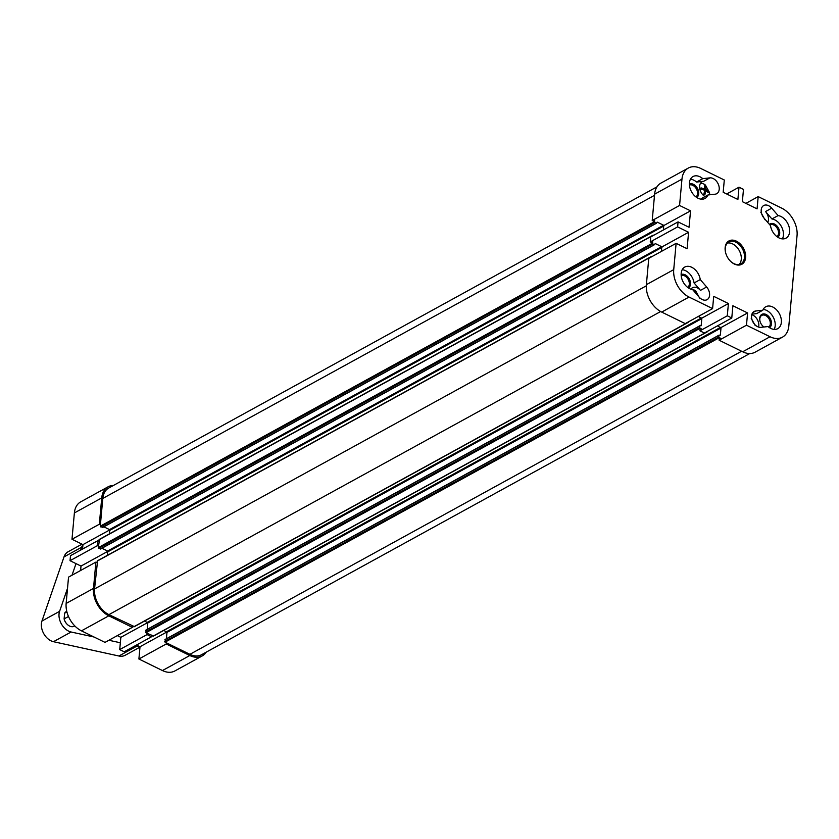 <?xml version="1.0" encoding="UTF-8"?>
<svg xmlns="http://www.w3.org/2000/svg" width="839" height="839" viewBox="0 0 839 839"><rect width="100%" height="100%" fill="white"/><g stroke="black" fill="none" stroke-linecap="round" stroke-linejoin="round"><path stroke-width="1.26" d="M676.119 243.331L648.767 258.36L646.376 284.673A22.202 15.28 61.2 0 0 661.688 312.077L685.243 323.623L712.594 308.605L689.039 297.058A22.202 15.28 -118.8 0 1 673.727 269.644L676.119 243.331L687.099 248.711L688.588 232.277L661.898 246.949M712.594 308.605L713.706 296.335L728.409 303.54L727.298 315.81L699.946 330.828L700.166 328.5M652.375 242.953L650.267 241.926L677.618 226.897L678.069 221.895L650.718 236.923L650.267 241.926M654.326 221.527L652.218 220.489L679.569 205.461L681.96 179.147A22.202 15.28 -118.8 0 1 688.316 168.052A22.202 15.28 -118.8 0 1 700.743 168.45L724.298 179.997L723.176 192.267L737.89 199.472L739.002 187.202L743.48 189.404L742.358 201.664L757.072 208.869L758.183 196.609L781.738 208.156A22.202 15.28 -118.8 0 1 797.05 235.56L788.817 326.056A22.202 15.28 -118.8 0 1 782.451 337.163A22.202 15.28 -118.8 0 1 770.034 336.754L746.479 325.207L719.128 340.235L742.683 351.782A22.202 15.28 61.2 0 0 755.11 352.191L782.451 337.163M688.316 168.052L660.975 183.07A22.202 15.28 61.2 0 0 654.609 194.176L652.218 220.489M719.128 340.235L719.348 337.907M699.946 330.828L704.424 333.031L731.776 318.002L727.298 315.81M731.776 318.002L732.887 305.742L747.591 312.947L746.479 325.207M679.569 205.461L690.539 210.841L689.05 227.275L678.069 221.895M677.618 226.897L688.588 232.277M700.261 279.576L706.658 286.98A8.747 6.02 -118.8 0 1 707.067 299.67A8.747 6.02 -118.8 0 1 699.065 297.037L692.668 289.633A12.491 8.6 -118.8 0 1 682.034 279.45A12.491 8.6 -118.8 0 1 684.76 267.054A12.491 8.6 -118.8 0 1 700.261 279.576L694.084 282.963A12.491 8.6 61.2 0 0 682.201 269.718M715.101 194.197L707.959 194.973A12.491 8.6 -118.8 0 1 705.022 198.455A12.491 8.6 -118.8 0 1 691.472 191.649A12.491 8.6 -118.8 0 1 692.993 176.557A12.491 8.6 -118.8 0 1 702.767 178.655L709.909 177.868A8.747 6.02 -118.8 0 1 718.31 184.234A8.747 6.02 -118.8 0 1 716.716 193.694A8.747 6.02 -118.8 0 1 715.101 194.197M770.506 225.639L764.119 218.224A8.747 6.02 -118.8 0 1 763.71 205.534A8.747 6.02 -118.8 0 1 771.712 208.166L778.11 215.581A12.491 8.6 -118.8 0 1 788.744 225.764A12.491 8.6 -118.8 0 1 786.017 238.15A12.491 8.6 -118.8 0 1 770.506 225.639M755.677 311.007L762.808 310.231A12.491 8.6 -118.8 0 1 765.755 306.759A12.491 8.6 -118.8 0 1 779.295 313.566A12.491 8.6 -118.8 0 1 777.774 328.647A12.491 8.6 -118.8 0 1 768.01 326.56L760.868 327.336A8.747 6.02 -118.8 0 1 752.468 320.98A8.747 6.02 -118.8 0 1 754.062 311.51A8.747 6.02 -118.8 0 1 755.677 311.007L752.772 312.601M734.345 264.033A13.319 9.166 61.2 0 0 745.661 255.843A13.319 9.166 61.2 0 0 733.328 240.195A13.319 9.166 61.2 0 0 725.735 253.116A13.319 9.166 61.2 0 0 729.783 260.478A13.319 9.166 61.2 0 0 734.345 264.033M745.861 203.384L758.183 196.609M747.591 312.947L720.9 327.609M690.539 210.841L663.848 225.513M728.409 303.54L701.719 318.212M726.679 193.977L739.002 187.202M725.777 253.242A12.491 8.6 -118.8 0 1 728.85 241.947A12.491 8.6 -118.8 0 1 742.389 248.753A12.491 8.6 -118.8 0 1 740.868 263.845A12.491 8.6 -118.8 0 1 733.884 263.614A12.491 8.6 -118.8 0 1 729.689 260.373M739.149 264.463A12.491 8.6 61.2 0 0 739.222 250.504A12.491 8.6 61.2 0 0 727.392 243.069M696.737 197.48A7.656 5.265 61.2 0 0 698.468 190.914A7.656 5.265 61.2 0 0 693.434 184.328A7.656 5.265 61.2 0 0 689.375 184.077M689.417 185.031A6.827 4.698 -118.8 0 1 692.836 185.335A6.827 4.698 -118.8 0 1 697.282 191.061A6.827 4.698 -118.8 0 1 695.961 196.934M690.434 179.221A12.491 8.6 -118.8 0 1 696.59 182.042L703.732 181.266A8.747 6.02 61.2 0 0 702.117 181.769A8.747 6.02 61.2 0 0 699.768 188.838A8.747 6.02 61.2 0 0 705.022 196.588M707.959 194.973L701.792 198.371A12.491 8.6 -118.8 0 1 701.404 199.189M769.489 327.682A7.656 5.265 61.2 0 0 771.219 321.106A7.656 5.265 61.2 0 0 766.185 314.52A7.656 5.265 61.2 0 0 760.04 321.389A7.656 5.265 61.2 0 0 762.368 325.616A7.656 5.265 61.2 0 0 763.899 327.011M760.082 321.515A6.827 4.698 -118.8 0 1 761.77 315.401A6.827 4.698 -118.8 0 1 765.588 315.527A6.827 4.698 -118.8 0 1 770.034 321.253A6.827 4.698 -118.8 0 1 768.713 327.126M764.067 326.99A6.827 4.698 -118.8 0 1 762.273 325.511M758.592 327.084A8.747 6.02 61.2 0 0 751.775 314.656M763.186 309.413A12.491 8.6 -118.8 0 1 773.128 316.953A12.491 8.6 -118.8 0 1 774.166 329.381M751.933 314.143L756.642 313.629L762.808 310.231M688.504 287.976A7.656 5.265 61.2 0 0 690.224 281.411A7.656 5.265 61.2 0 0 685.201 274.825A7.656 5.265 61.2 0 0 681.132 274.573M681.184 275.528A6.827 4.698 -118.8 0 1 684.603 275.832A6.827 4.698 -118.8 0 1 689.05 281.558A6.827 4.698 -118.8 0 1 687.728 287.431M694.084 282.963L700.481 290.378A8.747 6.02 61.2 0 0 692.469 287.746A8.747 6.02 61.2 0 0 690.927 289.193M777.722 237.175A7.656 5.265 61.2 0 0 779.452 230.61A7.656 5.265 61.2 0 0 774.418 224.023A7.656 5.265 61.2 0 0 769.436 224.391M769.929 224.957A6.827 4.698 -118.8 0 1 770.013 224.904A6.827 4.698 -118.8 0 1 773.831 225.03A6.827 4.698 -118.8 0 1 778.277 230.756A6.827 4.698 -118.8 0 1 776.945 236.629M767.727 222.408A8.747 6.02 61.2 0 0 765.535 211.564L771.712 208.166M782.399 238.884A12.491 8.6 61.2 0 0 781.518 226.75A12.491 8.6 61.2 0 0 771.932 218.969L765.535 211.564M696.59 182.042L702.767 178.655M778.11 215.581L771.932 218.969M695.059 292.402L694.933 291.857A11.064 5.611 5.2 0 1 695.992 292.381L695.342 292.738M695.992 292.381L696.244 293.776M699.873 298.527L695.762 291.039A8.327 5.726 61.2 0 0 694.157 290A8.327 5.726 61.2 0 0 691.399 289.35M705.641 186.405L705.924 189.132A0.829 0.577 61.2 0 0 706.354 189.897L708.515 191.544A11.064 5.737 116.1 0 1 708.473 192.131A11.064 5.737 116.1 0 1 708.399 192.729L706.375 191.187A0.829 0.577 71.8 0 0 706.239 191.124A0.829 0.577 61.2 0 0 705.714 191.428A0.829 0.556 71.4 0 0 705.672 191.586L704.886 194.732A11.064 5.611 -174.8 0 0 703.816 194.218L704.613 191.061A0.829 0.65 59.8 0 0 704.613 190.893A0.829 0.577 61.2 0 0 704.183 190.117A0.829 0.65 62.9 0 0 704.036 190.034L700.943 189.079A11.064 5.737 -63.9 0 0 701.047 187.884L704.141 188.848A0.829 0.556 51 0 0 704.299 188.89A0.829 0.577 61.2 0 0 704.823 188.586A0.829 0.577 50.6 0 0 704.844 188.439L704.571 185.88A11.064 5.611 5.2 0 1 705.641 186.405L704.781 186.877M708.515 191.544L707.634 192.026M706.354 189.897A1.521 1.049 61.2 0 0 705.924 189.132M705.714 191.428A1.521 1.049 61.2 0 0 706.239 191.124M704.183 190.117A1.521 1.049 61.2 0 0 704.613 190.893M704.823 188.586A1.521 1.049 61.2 0 0 704.299 188.89M709.479 194.816A8.327 5.726 61.2 0 0 709.542 194.302A8.327 5.726 61.2 0 0 709.521 192.55L705.41 185.062A8.327 5.726 61.2 0 0 703.806 184.024A8.327 5.726 61.2 0 0 700.439 183.426M108.084 486.809L80.743 501.837A22.202 15.28 61.2 0 0 74.377 512.944L71.986 539.257L99.338 524.228L101.729 497.915A22.202 15.28 -118.8 0 1 108.084 486.809A22.202 15.28 -118.8 0 1 113.422 485.466M99.338 524.228L100.397 524.753M98.908 541.186L97.838 540.662L70.486 555.691L70.036 560.693L97.387 545.665L97.838 540.662M97.387 545.665L98.446 546.189M96.957 562.623L95.887 562.099L68.536 577.127L66.145 603.44A22.202 15.28 61.2 0 0 81.456 630.844L105.011 642.391L132.363 627.362L108.808 615.826A22.202 15.28 -118.8 0 1 93.496 588.412L95.887 562.099M132.363 627.362L132.468 626.177M147.171 633.382L147.066 634.578L119.715 649.596L124.193 651.798L151.544 636.77L147.066 634.578M151.544 636.77L151.649 635.574M166.353 642.789L166.248 643.974L138.896 659.003L162.451 670.55A22.202 15.28 61.2 0 0 174.879 670.948L202.22 655.93A22.202 15.28 -118.8 0 1 189.803 655.521L166.248 643.974M206.216 652.155A22.202 15.28 -118.8 0 1 202.22 655.93M138.896 659.003L140.019 646.733L136.516 645.023M119.715 649.596L120.837 637.336L117.334 635.616M80.607 570.489L81.016 566.073L70.036 560.693M82.558 549.063L82.967 544.637L71.986 539.257M81.97 544.154L68.116 551.768A16.654 11.463 61.2 0 0 64.005 556.907L81.656 547.217A16.654 11.463 -118.8 0 1 82.946 544.626L109.815 529.881M81.016 566.073L107.864 551.317M120.837 637.336L147.685 622.58M140.019 646.733L166.867 631.987M139.589 646.523A16.654 11.463 -118.8 0 1 136.537 646.313L118.897 656.004L53.465 641.699A13.875 9.554 -118.8 0 1 41.95 621.028L64.005 556.907M81.656 547.217L80.659 550.101M76.013 563.619L72.018 575.208M67.529 588.286L59.59 611.337A13.875 9.554 61.2 0 0 71.116 632.008L94.052 637.021M118.897 656.004A16.654 11.463 61.2 0 0 125.221 655.249L139.977 647.131M108.881 640.262L120.344 642.768M134.848 645.936L136.537 646.313M68.494 616.487L64.11 618.899L64.624 613.194A8.327 5.726 -118.8 0 1 66.218 611.621L66.763 611.316M74.786 625.915L74.231 626.219A8.327 5.726 -118.8 0 1 66.721 623.838A8.327 5.726 -118.8 0 1 64.194 619.234A8.327 5.726 -118.8 0 1 64.11 618.899M64.624 613.194L66.921 611.935M64.236 619.371A7.499 5.16 61.2 0 0 64.267 619.497A7.499 5.16 61.2 0 0 66.543 623.639A7.499 5.16 61.2 0 0 66.638 623.734M99.505 539.487L98.32 547.615L100.659 548.779M103.879 526.829L109.531 529.608L109.594 533.761M656.979 186.845L108.755 488.025A20.818 14.326 61.2 0 0 102.798 498.439L100.271 526.179L102.61 527.343M165.314 639.538L165.073 642.16L189.908 654.326A20.818 14.326 61.2 0 0 201.559 654.714L749.772 353.534M163.867 630.372L166.971 632.386L166.384 638.773M146.133 630.141L145.892 632.753L153.401 635.952M144.686 620.975L147.79 622.989L147.203 629.365M97.555 560.924L94.555 588.936A20.818 14.326 61.2 0 0 108.923 614.63L134.219 626.544M101.928 548.266L107.581 551.034L107.644 555.198M653.036 235.654L653.78 235.245M661.635 251.291L661.614 246.666L655.217 243.53L654.535 244.673L652.732 243.929L652.585 240.646M651.085 257.08L651.83 256.671M688.263 321.966L687.592 322.333M702.295 329.549L699.548 327.703L699.852 325.752L701.163 325.763L701.813 318.61L698.352 316.418M707.445 331.363L706.774 331.741M721.477 338.946L718.729 337.1L719.033 335.16L720.344 335.16L720.995 328.018L717.534 325.826M663.586 229.855L663.565 225.23L657.168 222.094L656.486 223.237L654.682 222.492L654.535 219.22M673.727 269.644L646.376 284.673M770.034 336.754L742.683 351.782M654.609 194.176L681.96 179.147M661.688 312.077L689.039 297.058M700.481 290.378L706.658 286.98M709.909 177.868L703.732 181.266M704.141 188.848L702.809 189.572M705.914 188.964L703.994 190.023M706.49 189.992L704.613 191.019M705.672 191.586L704.372 192.299M74.377 512.944L101.729 497.915M189.803 655.521L162.451 670.55M93.496 588.412L66.145 603.44M81.456 630.844L108.808 615.826M41.95 621.028L59.59 611.337M53.465 641.699L71.116 632.008M109.919 530.29L663.943 225.922M109.531 529.608L663.565 225.23M102.148 527.595L656.171 223.226M100.649 526.871L654.682 222.492M100.271 526.179L654.305 221.811M102.798 498.439L654.504 195.34M189.908 654.326L741.592 351.247M165.073 642.16L719.107 337.792M164.696 641.478L718.729 337.1M164.843 639.811L718.876 335.432M166.971 632.386L720.995 328.018M166.583 631.704L720.617 327.336M152.929 636.203L706.962 331.835M145.892 632.753L699.925 328.385M145.514 632.071L699.548 327.703M145.661 630.404L699.695 326.035M147.79 622.989L701.813 318.61M147.402 622.297L701.435 317.929M133.747 626.806L687.781 322.428M108.923 614.63L660.639 311.531M94.555 588.936L646.303 285.816M97.083 561.186L651.116 256.818M107.969 551.726L661.992 247.348M107.581 551.034L661.614 246.666M100.198 549.031L654.221 244.663M98.698 548.297L652.732 243.929M98.32 547.615L652.354 243.247M99.033 539.76L653.067 235.381M704.613 188.859L703.113 189.677M705.924 191.166L704.445 191.974M755.289 325.689L751.178 318.201M764.937 219.713L760.816 212.225M102.452 527.605L656.486 223.237M165 639.528L719.033 335.16M153.243 636.214L707.267 331.845M145.829 630.131L699.852 325.752M134.062 626.817L688.085 322.438M97.24 560.913L651.274 256.545M100.502 549.042L654.535 244.673M99.191 539.477L653.224 235.109"/></g></svg>
